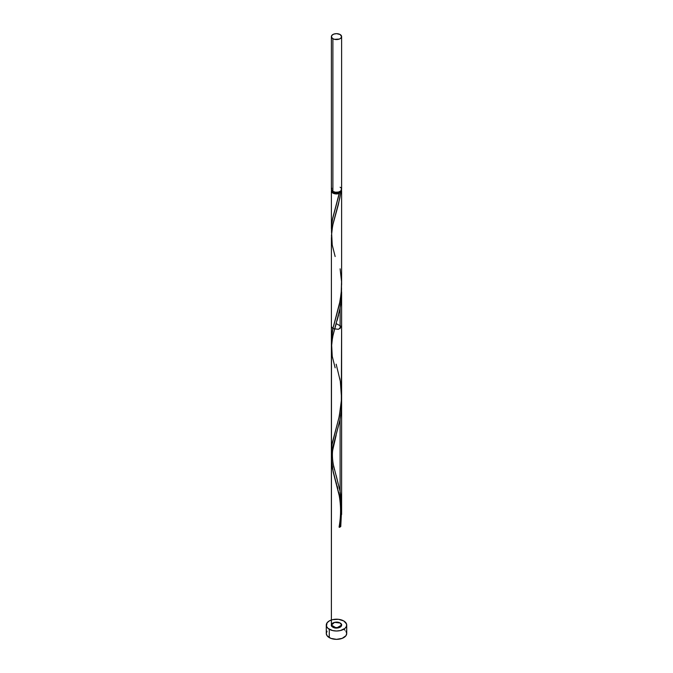<?xml version="1.0" encoding="UTF-8"?>
<svg xmlns="http://www.w3.org/2000/svg" width="673" height="673" viewBox="0 0 673 673"><rect width="100%" height="100%" fill="white"/><g stroke="black" fill="none" stroke-linecap="round" stroke-linejoin="round"><path stroke-width="1.01" d="M331.781 188.188L331.486 189.895L332.883 191.41L332.883 38.689A5.115 2.953 180 0 1 331.385 36.603A5.115 2.953 180 0 1 334.54 33.877A5.115 2.953 180 0 1 340.117 34.516L336.5 33.65L333.657 34.146L331.781 35.476L331.486 37.175L332.883 38.689L334.54 39.328L339.343 39.059L340.748 38.243L341.615 36.603L340.117 34.516A5.115 2.953 180 0 1 341.615 36.603A5.115 2.953 180 0 1 338.46 39.328A5.115 2.953 180 0 1 332.883 38.689L332.883 191.41A5.115 2.953 0 0 0 338.46 192.049A5.115 2.953 0 0 0 341.615 189.323L341.219 188.188M332.412 190.989L333.606 192.663L333.606 191.755L333.606 192.663A4.088 2.364 0 0 0 339.394 192.663A4.088 2.364 0 0 0 340.588 191.098M327.053 631.19L326.279 633.444A10.221 5.906 0 0 0 329.274 637.617L329.274 629.272A10.221 5.906 180 0 1 326.279 625.099A10.221 5.906 180 0 1 332.588 619.648A10.221 5.906 180 0 1 343.726 620.927A10.221 5.906 180 0 1 346.721 625.099A10.221 5.906 180 0 1 340.412 630.551A10.221 5.906 180 0 1 329.274 629.272L329.274 637.617A10.221 5.906 0 0 0 340.412 638.904A10.221 5.906 0 0 0 346.721 633.444L345.947 631.19M332.412 191.098A4.088 2.364 0 0 0 333.606 192.663L336.5 193.353L339.394 192.663L332.681 218.245L331.453 226.868L331.537 232.723L331.469 226.498L332.294 220.138L339.327 193.454A5.115 2.953 180 0 1 332.883 193.075A5.115 2.953 180 0 1 331.385 190.989A5.115 2.953 180 0 1 331.596 190.156M341.404 190.156A5.115 2.953 180 0 1 341.615 190.989A5.115 2.953 180 0 1 340.765 192.621L339.697 192.537L339.327 193.454L337.728 193.858L334.313 193.656L332.252 192.629L331.385 190.989L331.394 228.576M336.231 323.62L341.615 326.573L338.46 329.299L332.883 328.66L331.385 326.573L331.385 340.479L332.883 328.66L340.117 300.823L341.438 290.231L341.564 282.122M340.117 380.136L339.739 378.192M331.612 456.143L331.444 449.598L332.252 442.985L338.914 417.857L341.312 403.211L341.615 326.573M331.385 451.776L331.402 237.384M333.875 467.499L333.556 466.322M334.54 469.922L334.203 468.702M339.503 526.505A1.026 0.589 180 0 1 340.765 526.522A5.115 2.953 180 0 1 339.327 527.354L339.394 526.564L340.765 526.522L341.539 510.975L340.765 526.522A5.115 2.953 180 0 1 339.327 527.354L341.177 515.964L341.615 507.434L340.117 491.433L340.117 419.229L340.117 491.433L336.105 475.289M335.154 367.837L332.235 356.311L331.579 343.558L333.101 334.851L339.798 309.605L341.388 298.105L341.539 288.372L341.388 298.004L340.117 307.931L340.117 328.66L340.117 307.931L340.117 328.66L340.117 307.931L332.546 337.282L331.385 347.781M341.118 189.727L341.463 191.696L340.765 192.621L338.359 204.617L332.639 225.556L331.385 236.282M341.615 284.83L341.615 190.989M340.117 623.013A5.115 2.953 0 0 0 332.883 623.013A5.115 2.953 0 0 0 332.883 627.186A5.115 2.953 0 0 0 340.117 627.186A5.115 2.953 0 0 0 340.117 623.013C345.005 625.579 337.324 630.012 332.883 627.186C327.995 624.62 335.676 620.195 340.117 623.013A5.115 2.953 0 0 0 332.883 623.013A5.115 2.953 0 0 0 332.883 627.186L331.385 625.099L332.883 627.186A5.115 2.953 0 0 0 338.46 627.825A5.115 2.953 0 0 0 341.615 625.099L340.117 623.013L334.54 622.374L331.385 625.099L336.5 628.052L341.615 625.099A5.115 2.953 0 0 0 340.117 623.013L341.615 625.099L340.748 626.74L339.343 627.556L334.54 627.825L332.883 627.186L331.486 625.68L331.781 623.972L333.657 622.643L336.5 622.146L340.117 623.013M340.841 503.093L341.421 508.923L340.841 503.093M339.099 526.917C341.194 515.383 341.034 503.959 338.628 492.644L332.235 467.609L331.385 459.079L333.101 446.149L339.798 420.903L341.388 409.403L341.539 399.678L341.388 409.403L339.798 420.903L333.101 446.149L331.385 459.079L333.202 472.042L340.454 500.476M336.164 435.17L332.731 450.06C331.789 456.176 333.169 464.202 333.598 465.716L340.117 491.433C342.313 503.547 342.052 515.518 339.327 527.354L340.765 526.522A5.115 2.953 180 0 1 339.327 527.354L341.573 510.092L341.118 498.331L340.117 491.433L340.117 419.229L332.883 447.049L331.41 457.43L332.235 467.609L340.117 498.525M332.159 339.268L333.101 334.851L332.159 339.268M334.313 330.25L335.701 325.446L334.313 330.25M337.156 320.398L338.561 315.107L337.156 320.398M339.798 309.605L340.765 303.918L339.798 309.605M341.388 298.105L341.615 292.217L341.388 298.105M341.514 287.867L341.539 288.372M341.539 399.678L341.388 409.403L339.798 420.903L333.101 446.149L331.385 459.079M340.748 502.445L340.975 504.144M338.822 492.417L339.503 495.446M337.165 486.099L337.821 488.489M335.835 481.456L336.5 483.752M331.486 350.482L331.385 625.099L331.385 458.877L332.252 467.676L335.179 479.218M341.514 399.173L341.388 409.302L340.117 419.229L340.117 491.433M341.615 514.525L341.615 291.931L341.615 507.434L339.327 527.354A1.026 0.589 180 0 1 339.116 526.858M341.531 503.698L341.447 502.125M341.043 497.658L340.908 496.539M335.154 256.539L332.235 245.014L331.579 232.252L333.101 223.545L339.798 198.308L340.765 192.621L339.394 192.663L340.588 190.989M331.385 190.989L331.781 189.862M338.889 627.707A10.221 5.906 0 0 0 334.111 627.707L338.889 627.707M343.726 620.927L338.494 619.311L332.588 619.648L329.274 620.927L327.053 622.845L326.472 626.252L328.003 628.38L332.588 630.551L336.5 631.005L340.412 630.551L344.997 628.38L346.528 626.252L346.528 623.947L343.726 620.927M326.279 625.099L326.279 633.444L327.053 635.707L330.822 638.357L336.5 639.35L342.178 638.357L345.947 635.707L346.721 633.444L346.721 625.099M344.997 630.172L343.726 629.272M331.385 36.603L331.385 189.323A5.115 2.953 0 0 0 332.883 191.41L335.499 192.217L338.46 192.049L340.748 190.964L341.615 189.323L341.615 36.603M340.748 187.683L340.117 187.237M339.394 192.663L339.327 193.454M340.117 268.83L341.548 281.592L341.177 293.361L339.327 304.751L332.681 329.551L331.453 338.166L331.537 344.029M336.164 364.186L340.319 381.271L341.573 398.795L339.327 416.049L331.882 445.206L331.537 455.327M341.615 507.434L341.615 403.834M331.385 458.877L331.385 347.579M341.615 506.222L341.615 292.763M331.385 349.161L331.385 460.231M336.164 323.873L334.632 329.316M335.347 319.557L335.146 320.247"/></g></svg>
